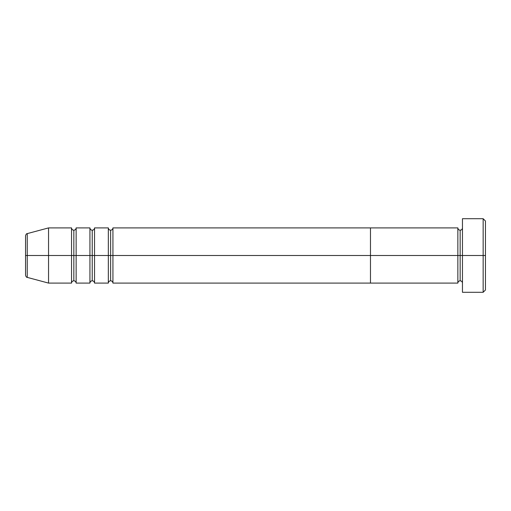 <?xml version="1.0" encoding="UTF-8"?>
<svg xmlns="http://www.w3.org/2000/svg" width="511" height="511" viewBox="0 0 511 511"><rect width="100%" height="100%" fill="white"/><g stroke="black" fill="none" stroke-linecap="round" stroke-linejoin="round"><path stroke-width="0.77" d="M462.455 283.094C462.314 281.702 461.548 280.935 460.156 280.795L460.156 255.5L460.156 280.795C458.763 280.935 457.997 281.702 457.856 283.094L457.856 255.5L462.455 255.5L462.455 292.292L462.455 218.708L462.455 255.5L485.45 255.5L485.45 221.008L485.45 289.993L485.45 255.5L483.151 255.5L483.151 292.292L483.151 255.5L460.156 255.5L460.156 230.206L460.156 255.5L457.856 255.5L457.856 227.906L370.475 227.906L370.475 283.094L370.475 227.906L112.931 227.906L112.931 255.5L108.332 255.5L108.332 227.906L94.535 227.906L94.535 255.5L89.936 255.5L89.936 227.906L76.139 227.906L76.139 255.5L71.54 255.5L71.54 227.906L48.545 227.906L48.545 255.5L25.55 255.5L25.55 275.167L25.55 255.5L27.255 255.5L27.255 277.39L27.255 255.5L48.545 255.5L48.545 283.094L48.545 255.5L71.54 255.5L48.545 255.5L48.545 227.906L27.255 233.61L27.255 255.5L27.255 233.61C26.553 233.514 25.984 234.255 25.55 235.833L25.55 255.5L25.55 235.833M25.55 275.167C25.984 276.745 26.553 277.486 27.255 277.39L48.545 283.094L71.54 283.094L71.54 255.5L76.139 255.5L76.139 283.094C75.998 281.702 75.232 280.935 73.84 280.795L73.84 255.5L73.84 280.795C72.447 280.935 71.681 281.702 71.54 283.094L71.54 227.906C71.681 229.298 72.447 230.065 73.84 230.206L73.84 255.5L73.84 230.206C75.232 230.065 75.998 229.298 76.139 227.906L76.139 283.094L89.936 283.094L89.936 255.5L76.139 255.5L94.535 255.5L94.535 283.094C94.394 281.702 93.628 280.935 92.236 280.795L92.236 255.5L92.236 280.795C90.843 280.935 90.077 281.702 89.936 283.094L89.936 227.906C90.077 229.298 90.843 230.065 92.236 230.206L92.236 255.5L92.236 230.206C93.628 230.065 94.394 229.298 94.535 227.906L94.535 283.094L108.332 283.094L108.332 255.5L94.535 255.5L112.931 255.5L112.931 283.094C112.79 281.702 112.024 280.935 110.632 280.795L110.632 255.5L110.632 280.795C109.239 280.935 108.473 281.702 108.332 283.094L108.332 227.906C108.473 229.298 109.239 230.065 110.632 230.206L110.632 255.5L110.632 230.206C112.024 230.065 112.79 229.298 112.931 227.906L112.931 255.5L370.475 255.5L112.931 255.5L112.931 283.094L370.475 283.094L370.475 255.5L370.475 283.094L457.856 283.094L457.856 255.5L370.475 255.5L457.856 255.5L457.856 227.906C457.997 229.298 458.763 230.065 460.156 230.206C461.548 230.065 462.314 229.298 462.455 227.906M483.151 255.5L483.151 218.708L483.151 255.5M370.475 255.5L370.475 227.906L370.475 255.5M462.455 292.292L483.151 292.292L485.45 289.993M485.45 221.008L483.151 218.708L462.455 218.708"/></g></svg>
